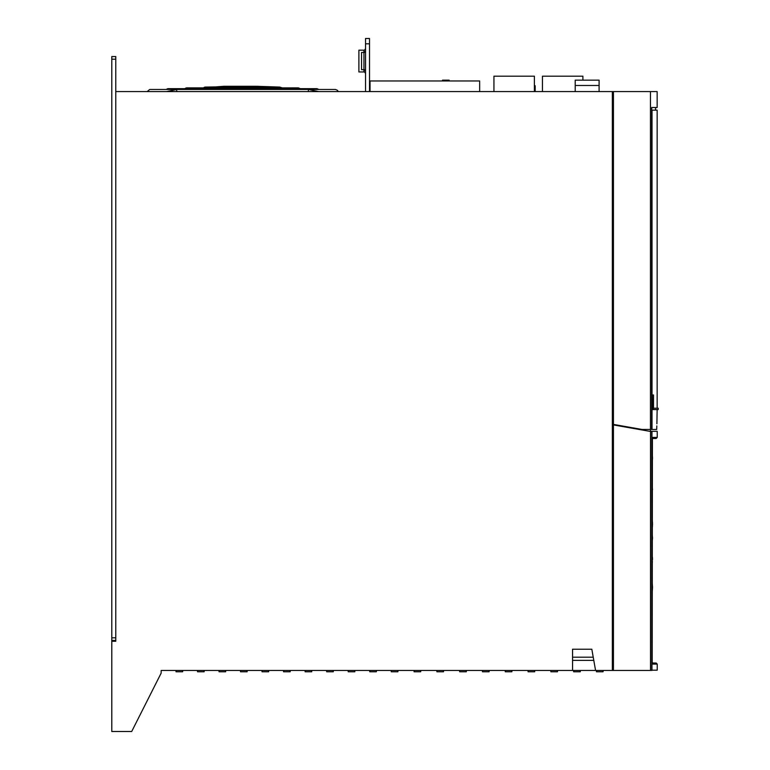 <?xml version="1.0" encoding="UTF-8"?>
<svg xmlns="http://www.w3.org/2000/svg" width="770" height="770" viewBox="0 0 770 770"><rect width="100%" height="100%" fill="white"/><g stroke="black" fill="none" stroke-linecap="round" stroke-linejoin="round"><path stroke-width="1.16" d="M115.77 641.256L115.77 640.467L111.794 640.467L111.794 56.547L115.77 56.547L115.77 641.256L111.794 641.256L111.794 640.467M639.158 429.458L642.026 429.458L613.43 424.414L613.43 91.582L612.362 91.582L612.362 670.458L161.161 670.458L176.022 670.458L176.022 671.777L182.654 671.777L182.654 670.458M612.362 670.458L613.43 670.458L613.43 424.925L650.525 431.46L650.525 670.458L613.43 670.458M618.734 425.858L618.734 425.348M643.72 91.582L115.77 91.582M612.362 98.223L613.43 98.223M613.43 132.719L612.362 132.719M479.662 91.582L479.662 80.966L370.043 80.966L370.043 91.582M442.5 80.966L442.5 80.167L449.131 80.167L449.131 80.966M444.194 80.966L444.194 80.167M443.491 80.966L443.491 80.167M442.923 80.966L442.923 80.167M442.644 80.966L442.644 80.167M448.997 80.966L448.997 80.167M448.708 80.966L448.708 80.167M448.15 80.966L448.15 80.167M447.437 80.966L447.437 80.167M446.879 80.966L446.879 80.167M444.762 80.966L444.762 80.167M111.794 641.256L111.794 731.5L131.699 731.5L161.161 673.105L161.161 670.458M572.553 670.458L572.553 649.226L591.822 649.226L595.566 670.458M204.156 670.458L204.156 671.777L197.524 671.777L197.524 670.458M225.658 670.458L225.658 671.777L219.017 671.777L219.017 670.458M247.151 670.458L247.151 671.777L240.519 671.777L240.519 670.458M268.653 670.458L268.653 671.777L262.012 671.777L262.012 670.458M290.194 670.458L290.194 671.777L283.543 671.777L283.543 670.458M311.735 670.458L311.735 671.777L305.103 671.777L305.103 670.458M333.285 670.458L333.285 671.777L326.644 671.777L326.644 670.458M354.826 670.458L354.826 671.777L348.184 671.777L348.184 670.458M376.366 670.458L376.366 671.777L369.735 671.777L369.735 670.458M397.907 670.458L397.907 671.777L391.275 671.777L391.275 670.458M603.074 670.458L603.074 671.777L596.442 671.777L596.442 670.458M414.067 670.458L414.067 671.777L420.709 671.777L420.709 670.458M505.255 670.458L505.255 671.777L511.886 671.777L511.886 670.458M489.094 670.458L489.094 671.777L482.463 671.777L482.463 670.458M466.302 670.458L466.302 671.777L459.661 671.777L459.661 670.458M443.501 670.458L443.501 671.777L436.869 671.777L436.869 670.458M534.688 670.458L534.688 671.777L528.047 671.777L528.047 670.458M557.48 670.458L557.48 671.777L550.848 671.777L550.848 670.458M580.282 670.458L580.282 671.777L573.64 671.777L573.64 670.458M593.227 657.185L572.553 657.185M593.785 660.371L572.553 660.371M650.419 429.458L650.419 431.316M612.362 666.743L613.43 666.743M599.099 85.48L575.209 85.48L575.209 80.167L599.099 80.167L599.099 91.582M575.209 85.48L575.209 91.582M365.529 91.582L365.529 38.5L369.513 38.5L369.513 91.582M365.529 73.535C364.73 72.014 364.191 71.485 363.94 71.947L363.94 69.685L361.544 69.685L361.544 52.437L363.94 52.437L363.94 50.175C364.191 50.637 364.73 50.098 365.529 48.587M363.94 71.947L358.897 71.947L358.897 50.175L363.94 50.175M369.513 38.5L365.529 38.5M649.697 431.316L651.959 431.316L651.959 670.189L650.525 670.458M651.805 670.458L651.805 431.691L650.525 431.46M638.908 428.909L638.908 429.41M651.959 431.316L657.224 431.316L657.224 437.418L652.44 437.437M651.959 670.189L657.224 670.189L657.224 664.087L652.469 664.087L652.2 661.7L652.411 437.485M652.248 663.018L656.156 663.018L657.224 664.087M657.224 437.418L656.156 438.476L652.248 438.476M652.517 559.511L652.421 557.259M652.479 522.224L652.44 526.728M652.2 504.831L652.2 509.345M652.508 489.71L652.2 486.486M652.2 563.524L652.421 561.763M652.2 474.31L652.2 476.967M176.946 91.582L176.455 89.493M147.147 91.582L149.746 89.464L308.404 89.464L308.337 91.582M308.828 89.493L295.276 88.666L295.228 89.464M338.136 91.582L337.568 90.408L335.537 89.464L308.404 89.464M203.193 88.666L203.145 87.867L282.138 87.867L282.089 88.666M216.341 87.867L216.553 87.068L269 87.077A2.656 1.877 -86.5 0 1 269.048 87.077A2.656 1.877 -86.5 0 1 269.105 87.077L255.775 86.279L279.799 87.068L282.138 87.867L269.105 87.077M269 87.077L268.942 87.867M190.046 89.464L190.007 88.666L295.266 88.666M185.012 88.666A2.656 2.656 0 0 1 186.908 87.867L203.145 87.867L224.06 86.279L255.775 86.279L205.484 87.068A2.656 2.656 0 0 0 203.617 87.838L202.828 87.886M229.566 87.058L229.508 86.279M300.271 88.666L298.375 87.867L282.455 87.886M255.775 86.279L255.717 87.068M166.426 89.464A2.656 2.656 0 0 1 168.322 88.666L189.69 88.685M318.857 89.464L316.961 88.666L295.276 88.666L282.292 87.876M656.069 429.458L656.704 429.458C657.291 412.643 657.291 412.643 656.704 429.458L656.743 428.149M656.762 427.735L656.781 427.119M656.781 427.061L656.82 425.897M656.897 423.741L657.147 409.553M657.147 408.225L657.147 110.158L652.017 110.158L652.017 429.458L650.679 429.458M656.704 429.458L650.448 429.458L650.448 91.582L657.147 91.582L657.147 107.511L651.699 107.511L651.699 429.458M653.345 394.952L652.277 394.952L652.277 409.553L658.206 409.553L658.206 408.225L653.499 408.225L653.499 394.952L653.345 409.553M655.645 429.458L653.278 429.458M642.026 429.458L650.448 429.458M613.43 91.582L650.448 91.582M534.39 91.582L534.39 76.192L493.936 76.192L493.936 91.582M534.39 85.74L535.179 85.74L535.179 91.582M582.9 80.167L582.9 76.192L542.455 76.192L542.455 91.582M111.794 637.81L115.77 637.81M111.794 59.203L115.77 59.203M365.529 71.283C364.73 69.762 364.191 69.233 363.94 69.685L363.94 52.437C364.191 52.889 364.73 52.36 365.529 50.839M369.513 43.813L365.529 43.813M166.628 91.582L170.613 90.822A2.656 1.809 68.9 0 1 171.075 90.745A2.656 1.809 68.9 0 1 172.634 91.582M312.649 91.582A2.656 1.809 -68.9 0 1 314.208 90.745A2.656 1.809 -68.9 0 1 314.661 90.822L318.655 91.582M256.314 87.068A2.656 1.877 -90 0 1 257.652 86.279M227.631 86.279A2.656 1.877 90 0 1 228.969 87.068M652.2 529.375L652.517 524.158M652.2 518.788L652.517 523.995M652.2 463.28L652.517 458.073M652.2 452.693L652.517 457.909M652.2 592.669L652.517 587.462M652.2 582.082L652.517 587.298M652.2 555.497L652.517 559.395M652.2 542.022L652.517 538.124M652.2 533.995L652.517 537.903M170.613 90.822L176.696 89.474M308.587 89.474L314.661 90.822M176.869 89.464L189.853 88.675M190.007 88.666L202.991 87.876M655.559 107.511L655.559 110.158"/></g></svg>
